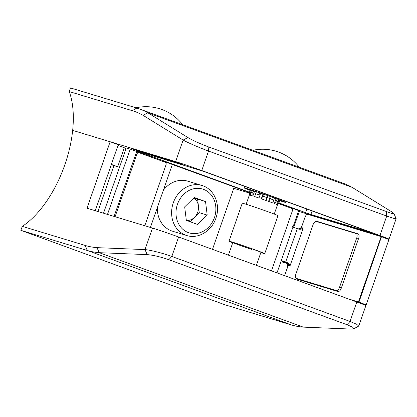 <?xml version="1.0" encoding="UTF-8"?>
<svg xmlns="http://www.w3.org/2000/svg" width="417" height="417" viewBox="0 0 417 417"><rect width="100%" height="100%" fill="white"/><g stroke="black" fill="none" stroke-linecap="round" stroke-linejoin="round"><path stroke-width="0.63" d="M20.85 230.33L224.961 304.785L291.337 324.916A201.583 103.791 -70 0 0 303.305 327.126L351.302 329.081L353.652 328.841L352.709 327.251L346.996 324.702L168.802 259.702C160.42 256.809 153.216 255.115 147.191 254.62L99.194 252.671A201.583 103.791 110 0 1 87.226 250.461L20.85 230.33L22.304 226.368L85.308 245.477A197.564 101.722 -70 0 0 97.02 247.646L144.996 249.595L152.492 228.073L87.007 208.213L110.151 141.749L118.251 144.699L95.264 210.715M152.492 228.073A20.115 0.49 19.2 0 1 178.612 236.992L356.806 301.991A20.115 0.49 19.2 0 1 365.876 305.598L358.75 326.063L353.652 328.841M239.087 188.719L238.712 189.803L249.491 193.071L233.749 188.296L212.493 249.35M97.02 247.646L99.194 252.671L303.305 327.126M147.191 254.62L144.996 249.595C150.605 250.049 163.271 253.312 171.83 256.46L350.025 321.46L356.624 324.249L358.75 326.063M22.304 226.368A85.287 43.91 -70 0 0 72.667 130.38L110.151 141.749M113.94 165.585L97.943 211.528M124.23 147.91L126.059 148.462M107.482 214.421L130.219 149.13L126.247 147.926L103.51 213.217M130.219 149.13L136.698 151.491L114.086 216.423M136.667 151.579L164.183 161.885M164.267 161.645L165.857 162.13L165.69 162.609M165.857 162.13L172.336 164.491L150.412 227.442M278.499 203.314L290.54 207.979M290.623 207.739L292.208 208.219L292.041 208.703M292.208 208.219L298.692 210.585L276.997 272.88M293.86 227.02L299.244 211.549L307.71 214.114M250.143 190.324A19.912 0.485 19.2 0 1 246.259 188.646A19.912 0.485 19.2 0 1 274.881 198.179A19.912 0.485 19.2 0 1 283.862 201.739A19.912 0.485 19.2 0 1 279.776 200.645M130.959 148.603L182.636 164.47L174.681 161.64L130.959 148.603M250.117 190.402A22.127 0.542 19.2 0 1 244.159 187.926A22.127 0.542 19.2 0 1 254.923 191.174A22.127 0.542 19.2 0 1 275.971 198.513A22.127 0.542 19.2 0 1 285.953 202.48A22.127 0.542 19.2 0 1 279.75 200.723M371.078 233.166L322.127 218.32M312.083 210.955L310.858 214.474L372.115 232.853L203.642 171.397L135.906 150.652L249.554 192.232M310.858 214.474L305.635 212.691L306.896 209.063M278.78 202.891L305.635 212.691M388.42 239.05A20.115 0.49 -160.8 0 0 389.025 239.134A20.115 0.49 -160.8 0 0 379.95 235.527L201.755 170.527A20.115 0.49 -160.8 0 0 175.635 161.608L72.667 130.38M249.533 192.529L172.336 164.491M238.712 189.803L237.591 189.521M299.244 211.549L298.452 211.257M111.271 164.746L117.683 166.722L124.292 147.727L117.995 145.434M69.248 91.558L70.442 87.919L136.818 108.05A201.583 103.791 110 0 1 139.622 108.988A201.583 103.791 110 0 1 147.894 112.83L187.947 137.579C193.102 140.571 199.832 143.636 208.13 146.768L392.1 213.603L393.909 213.509L392.058 212.039L352.005 187.285L147.894 112.83L143.094 115.342A197.564 101.722 -70 0 0 132.252 110.667L69.248 91.558A85.287 43.91 110 0 1 72.662 130.375M352.005 187.285A201.583 103.791 -70 0 0 343.733 183.444L139.622 108.988M393.909 213.509L396.15 218.664L393.518 218.31L386.731 216.058L208.536 151.058C199.962 147.941 187.963 142.776 183.131 140.081L143.094 115.342M187.947 137.579L183.131 140.081L175.635 161.608M117.683 166.722L111.381 164.423M186.826 220.541A12.109 10.378 106.9 0 0 194.452 217.372A12.109 10.378 106.9 0 0 198.435 205.941A12.109 10.378 106.9 0 0 193.749 198.018M157.324 207.598A26.151 22.409 106.9 0 0 171.465 230.851A26.151 22.409 106.9 0 0 172.471 231.19L186.759 235.522A26.151 22.409 -73.1 0 1 185.753 235.188A26.151 22.409 -73.1 0 1 173.091 203.407A26.151 22.409 -73.1 0 1 201.937 185.476L187.65 181.145A26.151 22.409 106.9 0 0 163.334 190.34M184.674 206.874L194.286 197.496L205.545 201.604L207.197 215.089L197.585 224.466L186.326 220.358L184.674 206.874M205.545 201.604L193.921 197.851M197.611 199.196L199.258 212.68L207.197 215.089M199.258 212.68L190.011 221.703M274.438 198.023L272.739 202.912A14.887 0.365 -160.8 0 0 270.748 202.177A14.887 0.365 -160.8 0 0 268.527 201.375L270.221 196.506M266.228 200.556L266.677 197.491A15.69 0.386 19.2 0 0 262.877 196.167L261.292 198.836A14.887 0.365 -160.8 0 1 266.228 200.556L267.923 195.693M261.292 198.836L262.986 193.968M258.967 198.039L259.051 194.864A15.69 0.386 19.2 0 0 255.71 193.749L254.625 196.595A14.887 0.365 -160.8 0 1 258.967 198.039L260.661 193.17M254.625 196.595L256.33 191.711M252.89 196.037L252.858 192.831A15.69 0.386 19.2 0 0 250.872 192.227L250.309 195.255A14.887 0.365 -160.8 0 1 252.89 196.037L254.599 191.132M246.134 204.278L249.345 195.052A14.887 0.365 -160.8 0 0 249.345 195.057A14.887 0.365 -160.8 0 1 249.632 195.078L251.373 190.084M274.245 214.072L277.461 204.846A14.887 0.365 -160.8 0 0 277.461 204.846A14.887 0.365 -160.8 0 0 277.3 204.726L279.041 199.727M277.112 199.003L276.398 201.041A15.69 0.386 19.2 0 1 278.212 201.765L276.742 204.471A14.887 0.365 -160.8 0 0 274.386 203.532L276.09 198.628M252.858 192.831L253.567 190.793M250.872 192.227L251.592 190.157M259.051 194.864L259.744 192.862M255.71 193.749L256.413 191.737M266.677 197.491L267.37 195.495M262.877 196.167L263.57 194.171M272.739 202.912L274.391 198.002M271.149 196.834L270.451 198.836A15.69 0.386 19.2 0 1 273.688 200.019M270.451 198.836L268.527 201.375M278.212 201.765L278.937 199.686M276.398 201.041L274.386 203.532M279.88 200.045L279.135 202.188A15.69 0.386 19.2 0 1 279.213 202.261L279.974 200.077M279.135 202.188L277.3 204.726M249.632 195.078L249.752 191.945L250.497 189.808M249.345 195.057L249.58 191.945A15.69 0.386 19.2 0 1 249.58 191.94A15.69 0.386 19.2 0 1 249.752 191.945M256.387 265.363L260.927 252.321A14.887 0.365 -160.8 0 0 242.209 245.441A14.887 0.365 -160.8 0 0 232.811 242.527A14.887 0.365 -160.8 0 0 251.529 249.408M260.833 252.587A18.906 0.464 -160.8 0 0 264.727 253.64A18.906 0.464 -160.8 0 0 240.953 244.904A18.906 0.464 -160.8 0 0 229.016 241.208A18.906 0.464 -160.8 0 0 232.717 242.798M264.727 253.64L277.951 215.662A18.906 0.464 -160.8 0 0 254.177 206.921A18.906 0.464 -160.8 0 0 242.241 203.225L229.016 241.208M144.803 225.738L166.055 164.71A2.012 1.725 106.9 0 0 165.096 162.218L139.179 152.763A2.012 1.725 106.9 0 0 139.101 152.737A2.012 1.725 106.9 0 0 136.896 154.071L115.207 216.36A2.012 1.725 106.9 0 0 115.108 216.736M139.023 152.716L136.599 151.981A2.012 1.725 106.9 0 0 136.536 151.96L139.101 152.737M271.488 270.873L292.411 210.799A2.012 1.725 106.9 0 0 291.452 208.307L278.353 203.532M317.076 221.708A4.024 2.069 110 0 1 317.936 221.646L358.021 233.807A4.024 2.069 110 0 1 358.078 233.822A4.024 2.069 110 0 1 358.683 238.206L341.226 288.34A4.024 2.069 110 0 1 337.916 291.535L297.832 279.38A4.024 2.069 110 0 1 297.774 279.359A4.024 2.069 110 0 1 297.06 278.655M317.936 221.646L358.422 234.026M319.558 222.24A4.024 2.069 -70 0 0 318.854 222.245M298.676 279.249A4.024 2.069 -70 0 0 299.057 279.75M286.974 263.085C286.359 262.83 286.359 262.793 286.979 262.971L287.214 262.611C288.804 263.523 289.716 264.68 289.956 266.072L287.052 262.991L281.152 260.943M302.189 225.712L300.485 228.193L301.163 227.479L303.185 228.089C302.111 229.089 300.667 229.459 298.853 229.188L298.958 228.808C300.72 229.105 302.132 228.865 303.185 228.089L289.956 266.072L287.933 265.457L287.073 263.122M284.644 275.668L287.511 267.438A4.425 2.278 110 0 0 287.933 265.457A2.012 1.725 106.9 0 0 286.979 262.971M299.005 228.824A2.012 1.725 106.9 0 0 301.163 227.479A4.425 2.278 110 0 0 302.059 225.649L304.973 217.293A3.623 1.866 -70 0 1 307.949 214.421L381.148 236.621L358.401 301.944A0.401 0.344 106.9 0 0 358.594 302.445L355.336 301.455M356.071 233.536L316.383 221.495A4.024 2.069 -70 0 0 313.073 224.695L295.882 274.068A4.024 2.069 -70 0 0 296.487 278.447A4.024 2.069 -70 0 0 296.544 278.467L336.232 290.503A4.024 2.069 -70 0 0 339.537 287.308L356.733 237.935A4.024 2.069 -70 0 0 356.128 233.551A4.024 2.069 -70 0 0 356.071 233.536M296.544 278.467L338.781 291.473M85.308 245.477L87.226 250.461L291.337 324.916M178.612 236.992L171.83 256.46L168.802 259.702M346.996 324.702L350.025 321.46L356.806 301.991M137 150.214L136.859 150.62M379.95 235.527L386.731 216.058L386.319 211.773M208.13 146.768L208.536 151.058L201.755 170.527M136.818 108.05L132.252 110.667M186.759 235.522C198.654 239.483 212.8 230.267 216.35 216.736C220.28 204.095 214.218 189.626 202.99 185.826L201.937 185.476A26.151 22.409 -73.1 0 1 202.943 185.815M203.475 189.334A22.93 19.651 106.9 0 0 177.47 204.247A22.93 19.651 106.9 0 0 188.395 232.629A22.93 19.651 106.9 0 0 214.401 217.716A22.93 19.651 106.9 0 0 203.475 189.334M136.896 154.071L135.906 153.769M115.207 216.36L114.211 216.058M348.185 298.848L358.959 302.137L381.612 236.361L388.717 239.228L388.873 239.718A20.115 0.49 -160.8 0 0 381.711 236.814L381.148 236.621A0.401 0.344 106.9 0 1 381.591 236.35L308.403 214.156A0.401 0.344 106.9 0 0 307.949 214.421M304.968 217.304L304.916 217.283C306.026 214.849 307.183 213.806 308.387 214.15L381.591 236.35A0.401 0.344 106.9 0 1 381.607 236.356L381.612 236.361A19.714 0.48 19.2 0 1 387.07 238.863M281.287 260.547L285.65 262.053L297.29 228.631L292.927 227.124M365.323 305.275A19.714 0.48 -160.8 0 0 358.594 302.445L358.959 302.137A20.115 0.49 19.2 0 1 366.126 305.041L388.873 239.718M293.057 226.759L292.63 226.624M282.549 262.1L287.485 263.596L282.57 262.111A0.401 0.344 -73.1 0 1 282.554 262.105L282.544 262.1A0.401 0.401 0 0 0 282.57 262.111A0.401 0.344 -73.1 0 0 282.585 262.111M304.973 217.293L302.059 225.649M285.332 262.376L285.65 262.053L287.214 262.611M298.853 229.188L297.29 228.631L297.238 228.198M338.833 291.452L336.232 290.503M339.537 287.308L341.351 287.97M358.547 238.597L356.733 237.935M285.953 202.48L286.276 201.541M389.025 239.134L396.15 218.664M244.159 187.926L244.701 186.373M238.008 188.328L237.612 189.469M228.417 255.157L232.811 242.527M249.58 191.94L250.336 189.761M277.461 204.846L279.213 202.261M182.636 124.678A46.292 46.292 0 0 0 135.989 107.8M299.27 167.227A46.292 46.292 0 0 0 252.864 150.297M287.829 264.446L287.459 267.417L284.592 275.647M365.339 305.28L366.126 305.041M300.485 228.193L298.713 228.74M323.258 218.555L322.763 218.513M296.487 278.447L299.729 279.63"/></g></svg>
